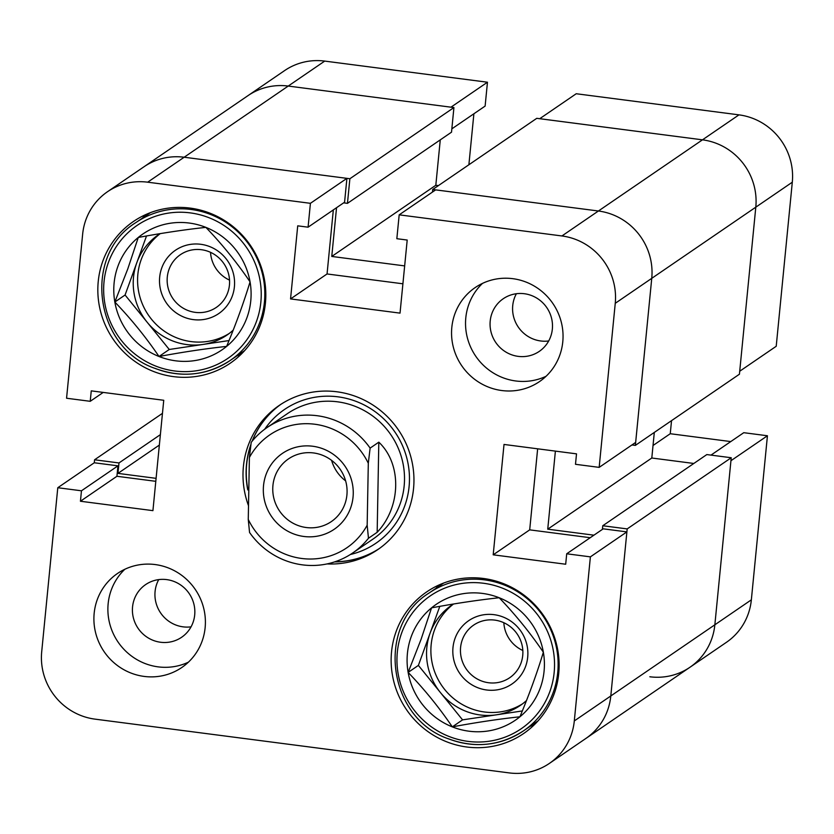 <?xml version="1.0" encoding="UTF-8"?>
<svg xmlns="http://www.w3.org/2000/svg" width="834" height="834" viewBox="0 0 834 834"><rect width="100%" height="100%" fill="white"/><g stroke="black" fill="none" stroke-linecap="round" stroke-linejoin="round"><path stroke-width="1.25" d="M205.133 627.689A56.952 55.18 -124.4 0 0 177.705 572.614A56.952 55.18 -124.4 0 0 117.5 573.479A56.952 55.18 -124.4 0 0 94.169 613.292A56.952 55.18 -124.4 0 0 121.597 668.368A56.952 55.18 -124.4 0 0 181.802 667.502A56.952 55.18 -124.4 0 0 205.133 627.689M124.86 569.257A56.952 55.18 -124.4 0 0 108.149 603.733A56.952 55.18 -124.4 0 0 131.949 656.368A56.952 55.18 -124.4 0 0 188.411 662.165M562.783 341.804A56.952 55.18 -124.4 0 0 535.355 286.729A56.952 55.18 -124.4 0 0 475.151 287.594A56.952 55.18 -124.4 0 0 451.819 327.408A56.952 55.18 -124.4 0 0 479.248 382.483A56.952 55.18 -124.4 0 0 539.452 381.618A56.952 55.18 -124.4 0 0 562.783 341.804M482.521 283.372A56.952 55.18 -124.4 0 0 465.799 317.848A56.952 55.18 -124.4 0 0 489.6 370.484A56.952 55.18 -124.4 0 0 546.061 376.28M552.348 329.076A31.89 30.9 -124.4 0 0 536.992 298.238A31.89 30.9 -124.4 0 0 503.277 298.718A31.89 30.9 -124.4 0 0 490.204 321.017A31.89 30.9 -124.4 0 0 505.571 351.854A31.89 30.9 -124.4 0 0 539.285 351.375A31.89 30.9 -124.4 0 0 552.348 329.076M516.382 293.724A31.89 30.9 -124.4 0 0 512.733 305.609A31.89 30.9 -124.4 0 0 548.689 340.97M194.697 614.96A31.89 30.9 -124.4 0 0 179.341 584.123A31.89 30.9 -124.4 0 0 145.616 584.603A31.89 30.9 -124.4 0 0 132.554 606.902A31.89 30.9 -124.4 0 0 147.92 637.739A31.89 30.9 -124.4 0 0 181.635 637.259A31.89 30.9 -124.4 0 0 194.697 614.96M158.731 579.609A31.89 30.9 -124.4 0 0 155.082 591.494A31.89 30.9 -124.4 0 0 191.038 626.845M558.717 673.591A85.808 83.129 -124.4 0 0 517.393 590.608A85.808 83.129 -124.4 0 0 426.685 591.911A85.808 83.129 -124.4 0 0 391.542 651.886A85.808 83.129 -124.4 0 0 432.856 734.869A85.808 83.129 -124.4 0 0 523.575 733.566A85.808 83.129 -124.4 0 0 558.717 673.591M439.205 584.895A85.808 83.129 -124.4 0 0 435.869 588.387M265.41 303.211A85.808 83.129 -124.4 0 0 224.085 220.228A85.808 83.129 -124.4 0 0 133.377 221.531A85.808 83.129 -124.4 0 0 98.235 281.506A85.808 83.129 -124.4 0 0 139.559 364.489A85.808 83.129 -124.4 0 0 230.267 363.186A85.808 83.129 -124.4 0 0 265.41 303.211M145.908 214.515A85.808 83.129 -124.4 0 0 142.562 218.008M327.043 563.93A87.33 84.609 -124.4 0 0 377.771 549.627A87.33 84.609 -124.4 0 0 411.131 457.96A87.33 84.609 -124.4 0 0 336.884 391.782A87.33 84.609 -124.4 0 0 279.171 405.47A87.33 84.609 -124.4 0 0 248.511 505.717M280.735 404.427A87.33 84.609 -124.4 0 0 252.097 441.238M250.951 444.303A87.33 84.609 -124.4 0 0 247.771 489.923M147.681 182.187L310.415 203.319L308.08 227.182L344.578 202.214L346.913 178.351L184.178 157.23A60.746 58.86 -124.4 0 0 144.032 166.748A60.746 58.86 55.6 0 1 184.178 157.23L147.681 182.187A60.746 58.86 -124.4 0 0 107.534 191.705A60.746 58.86 -124.4 0 0 82.649 234.166L66.564 398.235L90.228 401.31L91.26 390.865L163.745 400.278L152.924 510.648L80.439 501.244L81.461 490.799L57.786 487.723L41.7 651.792A60.746 58.86 -124.4 0 0 95.024 719.137L509.272 772.909A60.746 58.86 -124.4 0 0 549.418 763.391A60.746 58.86 -124.4 0 0 574.303 720.93L610.801 695.963L626.887 531.894L590.389 556.862L574.303 720.93M590.389 556.862L566.713 553.786L565.692 564.232L493.196 554.819L504.017 444.449L576.513 453.852L575.491 464.298L599.166 467.374L615.252 303.305A60.746 58.86 -124.4 0 0 561.918 235.959L598.416 211.002L435.682 189.871L399.184 214.838L561.918 235.959M399.184 214.838L396.838 238.701L407.201 240.046L400.028 313.125L290.555 298.916L297.717 225.837L308.08 227.182M402.905 283.8L327.053 273.959L333.329 209.907M432.721 189.495L536.773 118.324L702.478 139.831A60.746 58.86 55.6 0 1 755.802 207.166A60.746 58.86 -124.4 0 0 702.478 139.831L598.416 211.002A60.746 58.86 55.6 0 1 651.75 278.337A60.746 58.86 -124.4 0 0 598.416 211.002L432.721 189.495L432.471 192.07M599.166 467.374L635.664 442.406L651.75 278.337L615.252 303.305M537.649 448.807L529.694 529.861L590.222 537.711M566.713 553.786L603.211 528.829L626.887 531.894M710.985 455.114L743.772 432.69L767.436 435.765L730.938 460.722L714.853 624.791A60.746 58.86 55.6 0 1 689.968 667.252A60.746 58.86 -124.4 0 0 714.853 624.791L610.801 695.963A60.746 58.86 55.6 0 1 585.916 738.424A60.746 58.86 -124.4 0 0 610.801 695.963L627.178 528.912L602.763 525.743L602.409 529.371M155.802 481.322L116.927 476.277L117.959 465.841L94.284 462.766L57.786 487.723M346.913 178.351L310.415 203.319M334.622 561.897A87.33 84.609 -124.4 0 0 379.314 548.553M529.694 529.861L493.196 554.819M327.053 273.959L290.555 298.916M103.228 392.418L90.228 401.31M116.927 476.277L80.439 501.244M117.959 465.841L81.461 490.799M236.877 355.899A85.808 83.129 -124.4 0 0 241.349 354.054M530.184 726.278A85.808 83.129 -124.4 0 0 534.646 724.433M350.363 554.516A81.002 78.479 -124.4 0 0 409.087 486.618A81.002 78.479 -124.4 0 0 357.265 401.842A81.002 78.479 -124.4 0 0 264.68 429.239M250.878 444.845A87.33 84.609 -124.4 0 0 246.666 464.277A87.33 84.609 -124.4 0 0 247.615 488.171M334.945 561.782A87.33 84.609 -124.4 0 0 379.397 548.491M352.709 552.973L373.048 539.056A75.936 73.569 -124.4 0 0 404.156 485.982A75.936 73.569 -124.4 0 0 367.586 412.549A75.936 73.569 -124.4 0 0 287.313 413.706L266.963 427.613A75.936 73.569 55.6 0 1 311.207 415.186A75.936 73.569 55.6 0 1 370.119 448.119L378.813 442.166C401.978 463.933 401.196 506.853 377.166 532.301L368.472 538.243A75.936 73.569 55.6 0 1 352.709 552.973A75.936 73.569 55.6 0 1 308.465 565.4A75.936 73.569 55.6 0 1 249.554 532.467L248.261 519.436A68.346 66.209 -124.4 0 0 307.048 558.947A68.346 66.209 -124.4 0 0 367.168 525.212L368.305 463.277A68.346 66.209 -124.4 0 0 309.518 423.766A68.346 66.209 -124.4 0 0 249.397 457.501L248.261 519.436M280.818 404.375A87.33 84.609 -124.4 0 0 252.316 440.967M107.534 191.705L248.084 95.576A60.746 58.86 55.6 0 1 288.23 86.058A60.746 58.86 -124.4 0 0 248.084 95.576L284.582 70.609A60.746 58.86 55.6 0 1 324.728 61.09L184.178 157.23L349.873 178.737L347.455 203.35L343.639 202.85M349.873 178.737L453.925 107.565L288.23 86.058L450.965 107.179L487.463 82.222L324.728 61.09M453.925 107.565L451.517 132.179L347.455 203.35M440.269 139.862L435.817 185.273L438.403 185.607M635.362 445.387L739.424 374.216L755.802 207.166L739.716 371.234L776.214 346.277L792.3 182.208L651.75 278.337L635.362 445.387L631.943 444.949M693.825 463.464L651.802 458.012L654.304 432.439M767.436 435.765L751.351 599.834L714.853 624.791L731.23 457.741L706.825 454.572L602.763 525.743M94.284 462.766L94.576 459.784L118.991 462.953L117.959 473.389L156.094 478.341M593.933 535.178L547.74 529.173L555.392 451.121M336.54 207.708L331.765 256.445L404.667 265.9M94.576 459.784L162.463 413.341M627.178 528.912L731.23 457.741M547.74 529.173L651.802 458.012M331.765 256.445L435.817 185.273M118.991 462.953L160.378 434.639M117.959 473.389L159.357 445.075M730.772 441.582L670.255 433.722L671.537 420.659M751.351 599.834A60.746 58.86 55.6 0 1 726.466 642.295L689.968 667.252A60.746 58.86 -124.4 0 1 649.822 676.77M487.463 82.222L485.127 106.085L451.84 128.853M473.889 113.768L468.885 164.757M738.976 114.863L576.231 93.742L539.734 118.699L702.478 139.831L738.976 114.863A60.746 58.86 55.6 0 1 792.3 182.208M653.022 445.502L670.255 433.722M263.325 489.172A45.943 44.515 -124.4 0 0 307.454 536.794A45.943 44.515 -124.4 0 0 353.251 493.54A45.943 44.515 -124.4 0 0 309.112 445.919A45.943 44.515 -124.4 0 0 263.325 489.172M272.76 488.443A37.968 36.79 -124.4 0 0 292.515 522.928A37.968 36.79 -124.4 0 0 331.348 521.584A37.968 36.79 -124.4 0 0 347.08 492.05A37.968 36.79 -124.4 0 0 327.314 457.553A37.968 36.79 -124.4 0 0 288.481 458.898A37.968 36.79 -124.4 0 0 272.76 488.443M331.598 460.368A37.968 36.79 -124.4 0 0 345.62 480.864M368.472 538.243L367.168 525.212M248.678 496.845L249.324 461.192M249.397 457.501L251.201 442.343A75.936 73.569 55.6 0 1 266.963 427.613M368.305 463.277L370.119 448.119M377.166 532.301L378.813 442.166M114.831 302.023A70.15 67.961 55.6 0 1 117.896 266.307A70.15 67.961 55.6 0 1 138.267 237.461A70.15 67.961 55.6 0 1 205.873 227.369A70.15 67.961 55.6 0 1 250.054 281.84A70.15 67.961 55.6 0 1 226.619 346.402A70.15 67.961 55.6 0 1 159.013 356.493A70.15 67.961 55.6 0 1 114.831 302.023L127.79 268.892L138.267 237.461C162.349 232.999 184.887 229.631 205.873 227.369C222.178 244.341 236.908 262.502 250.054 281.84C243.862 302.283 236.053 323.8 226.619 346.402C205.8 348.633 183.261 352 159.013 356.493C145.971 337.29 131.24 319.13 114.831 302.023L125.079 295.017L147.17 322.247A60.746 58.86 -124.4 0 0 172.398 340.835A60.746 58.86 -124.4 0 0 203.069 344.432L229.027 340.564M232.332 295.955A38.354 37.155 -124.4 0 0 209.855 246.655A38.354 37.155 -124.4 0 0 161.754 267.943A38.354 37.155 -124.4 0 0 184.231 317.243A38.354 37.155 -124.4 0 0 232.332 295.955M227.713 292.692A31.89 30.9 -124.4 0 0 217.309 256.518A31.89 30.9 -124.4 0 0 180.352 254.714A31.89 30.9 -124.4 0 0 169.021 269.392A31.89 30.9 -124.4 0 0 179.414 305.567A31.89 30.9 -124.4 0 0 216.371 307.371A31.89 30.9 -124.4 0 0 227.713 292.692M160.128 233.645A60.746 58.86 -124.4 0 0 158.397 234.781A60.746 58.86 -124.4 0 0 136.797 262.731A60.746 58.86 -124.4 0 0 147.17 322.247L169.26 349.477L203.069 344.432A60.746 58.86 -124.4 0 0 226.994 335.07A60.746 58.86 -124.4 0 0 233.186 330.16M160.232 233.624A60.746 58.86 -124.4 0 0 138.329 289.752A60.746 58.86 -124.4 0 0 176.745 337.853A60.746 58.86 -124.4 0 0 229.131 333.527M146.513 235.97L125.079 295.017M169.26 349.477L159.013 356.493M210.533 252.337A31.89 30.9 -124.4 0 0 229.527 280.12M408.139 672.402A70.15 67.961 55.6 0 1 411.204 636.696A70.15 67.961 55.6 0 1 431.564 607.85A70.15 67.961 55.6 0 1 499.18 597.749A70.15 67.961 55.6 0 1 543.361 652.219A70.15 67.961 55.6 0 1 519.926 716.781A70.15 67.961 55.6 0 1 452.309 726.873A70.15 67.961 55.6 0 1 408.139 672.402L421.097 639.271L431.564 607.85C455.645 603.378 478.184 600.011 499.18 597.749C515.485 614.731 530.205 632.881 543.361 652.219C537.169 672.663 529.361 694.18 519.926 716.781C499.107 719.023 476.568 722.38 452.309 726.873C439.278 707.67 424.548 689.52 408.139 672.402L418.387 665.396L440.477 692.627A60.746 58.86 -124.4 0 0 465.706 711.214A60.746 58.86 -124.4 0 0 496.376 714.821L522.324 710.943M525.629 666.335A38.354 37.155 -124.4 0 0 503.152 617.035A38.354 37.155 -124.4 0 0 455.062 638.323A38.354 37.155 -124.4 0 0 477.538 687.623A38.354 37.155 -124.4 0 0 525.629 666.335M521.01 663.072A31.89 30.9 -124.4 0 0 510.617 626.907A31.89 30.9 -124.4 0 0 473.66 625.104A31.89 30.9 -124.4 0 0 462.317 639.782A31.89 30.9 -124.4 0 0 472.722 675.947A31.89 30.9 -124.4 0 0 509.668 677.75A31.89 30.9 -124.4 0 0 521.01 663.072M453.425 604.024A60.746 58.86 -124.4 0 0 451.705 605.161A60.746 58.86 -124.4 0 0 430.104 633.121A60.746 58.86 -124.4 0 0 440.477 692.627L462.568 719.867L496.376 714.821A60.746 58.86 -124.4 0 0 520.291 705.449A60.746 58.86 -124.4 0 0 526.494 700.539M453.54 604.004A60.746 58.86 -124.4 0 0 431.637 660.132A60.746 58.86 -124.4 0 0 470.053 708.243A60.746 58.86 -124.4 0 0 522.438 703.906M439.81 606.36L418.387 665.396M462.568 719.867L452.309 726.873M503.83 622.717A31.89 30.9 -124.4 0 0 522.835 650.499M150.37 212.67L135.911 222.563A83.536 80.929 55.6 0 1 210.971 214.63A83.536 80.929 55.6 0 1 264.107 282.945A83.536 80.929 55.6 0 1 230.226 360.455A83.536 80.929 55.6 0 1 155.166 368.388M155.551 366.011A80.491 77.979 -124.4 0 0 256.507 321.33A80.491 77.979 -124.4 0 0 209.334 217.851A80.491 77.979 -124.4 0 0 108.378 262.533A80.491 77.979 -124.4 0 0 155.551 366.011M443.678 583.049L429.208 592.943A83.536 80.929 55.6 0 1 504.268 585.009A83.536 80.929 55.6 0 1 557.414 653.324A83.536 80.929 55.6 0 1 523.523 730.834A83.536 80.929 55.6 0 1 448.463 738.768M448.859 736.401A80.491 77.979 -124.4 0 0 549.814 691.709A80.491 77.979 -124.4 0 0 502.641 588.231A80.491 77.979 -124.4 0 0 401.686 632.912A80.491 77.979 -124.4 0 0 448.859 736.401M549.418 763.391L689.968 667.252M244.685 350.561L230.226 360.455C206.801 375.561 181.739 378.219 155.051 368.409C94.357 347.663 82.243 255.423 135.911 222.563M537.993 720.941L523.523 730.834C500.108 745.94 475.046 748.598 448.358 738.799C387.664 718.043 375.54 625.813 429.208 592.943"/></g></svg>
